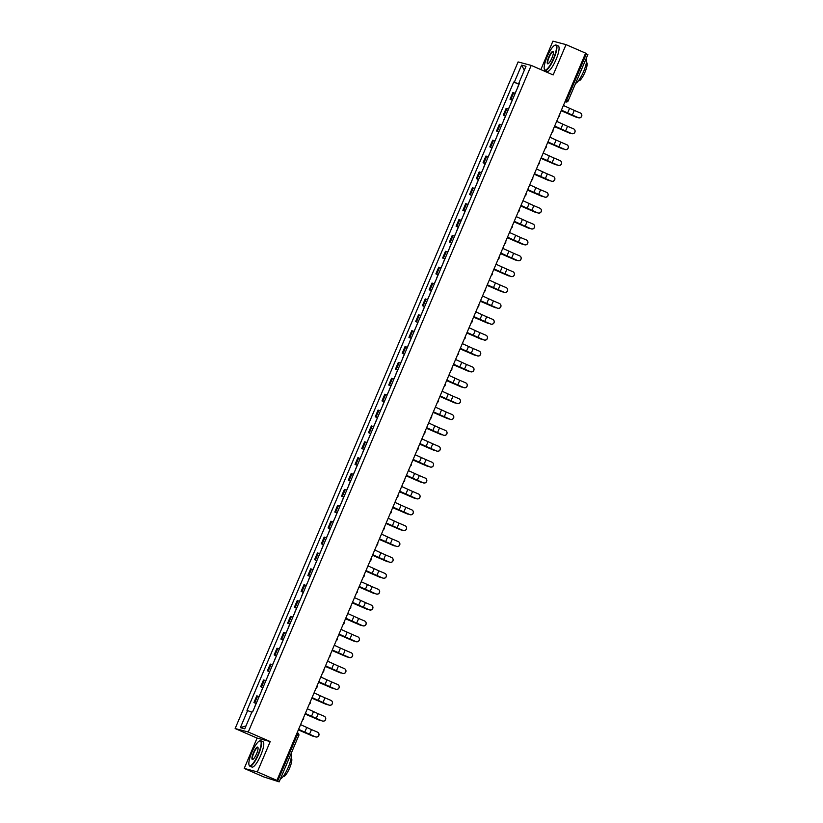 <?xml version="1.0" encoding="UTF-8"?>
<svg xmlns="http://www.w3.org/2000/svg" width="823" height="823" viewBox="0 0 823 823"><rect width="100%" height="100%" fill="white"/><g stroke="black" fill="none" stroke-linecap="round" stroke-linejoin="round"><path stroke-width="1.23" d="M244.215 768.415L257.332 771.892L276.909 780.41L585.616 53.145L566.039 44.627L553.159 74.955L531.216 65.408L518.099 61.931L235.141 728.54L257.085 738.087L244.215 768.415L263.802 776.933L279.151 781.85L277.639 781.12L297.216 735.021A2.212 0.535 -66.5 0 0 297.566 732.851A2.212 0.535 -66.5 0 0 297.556 732.851L297.566 732.851A2.212 2.212 0 0 1 298.728 735.752L296.342 734.641M566.039 44.627L552.922 41.15L540.845 69.595M257.332 771.892L270.201 741.564L248.258 732.017L531.216 65.408M276.909 780.41L274.594 779.793L277.639 781.12M585.472 53.485L587.787 54.575M515.219 93.308L512.873 92.536L510.023 99.254L512.359 100.015M512.163 100.19L510.023 99.254M508.48 109.181L506.135 108.42L503.285 115.138L505.62 115.899M505.559 116.064L503.285 115.138M501.732 125.055L499.396 124.294L496.547 131.011L498.882 131.773M498.82 131.937L496.547 131.011M494.993 140.928L492.658 140.167L489.808 146.885L492.144 147.646M491.948 147.821L489.808 146.885M488.255 156.812L485.92 156.051L483.07 162.759L485.405 163.53M485.333 163.684L483.07 162.759M481.517 172.686L479.181 171.925L476.332 178.642L478.667 179.404M478.595 179.568L476.332 178.642M474.778 188.56L472.443 187.798L469.594 194.516L471.929 195.277M471.733 195.452L469.594 194.516M468.04 204.433L465.705 203.672L462.855 210.39L465.19 211.151M465.118 211.316L462.855 210.39M461.302 220.317L458.967 219.556L456.117 226.274L458.452 227.035M458.38 227.199L456.117 226.274M454.563 236.191L452.228 235.429L449.379 242.147L451.714 242.908M451.518 243.073L449.379 242.147M447.825 252.064L445.49 251.303L442.63 258.021L444.976 258.782M444.904 258.947L442.63 258.021M441.087 267.948L438.752 267.177L435.892 273.894L438.237 274.656M438.165 274.82L435.892 273.894M434.349 283.822L432.003 283.061L429.153 289.778L431.489 290.54M431.293 290.704L429.153 289.778M427.61 299.695L425.265 298.934L422.415 305.652L424.75 306.413M424.689 306.578L422.415 305.652M420.862 315.569L418.526 314.808L415.677 321.526L418.012 322.287M417.817 322.462L415.677 321.526M414.123 331.453L411.788 330.692L408.938 337.409L411.274 338.171M411.078 338.335L408.938 337.409M407.385 347.327L405.05 346.565L402.2 353.283L404.535 354.044M404.463 354.209L402.2 353.283M400.647 363.2L398.311 362.439L395.462 369.157L397.797 369.918M397.602 370.093L395.462 369.157M393.908 379.074L391.573 378.313L388.723 385.03L391.059 385.792M390.863 385.966L388.723 385.03M387.17 394.958L384.835 394.196L381.985 400.914L384.32 401.675M384.248 401.84L381.985 400.914M380.432 410.831L378.096 410.07L375.247 416.788L377.582 417.549M377.387 417.714L375.247 416.788M373.693 426.705L371.358 425.944L368.509 432.661L370.844 433.423M370.648 433.598L368.509 432.661M366.955 442.589L364.62 441.828L361.77 448.535L364.105 449.307M364.033 449.461L361.77 448.535M360.217 458.462L357.882 457.701L355.022 464.419L357.367 465.18M357.161 465.345L355.022 464.419M353.479 474.336L351.133 473.575L348.283 480.293L350.629 481.054M350.557 481.218L348.283 480.293M346.74 490.21L344.395 489.448L341.545 496.166L343.88 496.927M343.819 497.092L341.545 496.166M340.002 506.094L337.656 505.332L334.807 512.05L337.142 512.811M336.946 512.976L334.807 512.05M333.253 521.967L330.918 521.206L328.068 527.924L330.404 528.685M330.342 528.85L328.068 527.924M326.515 537.841L324.18 537.08L321.33 543.797L323.665 544.559M323.593 544.723L321.33 543.797M319.777 553.725L317.441 552.953L314.592 559.671L316.927 560.432M316.732 560.607L314.592 559.671M313.038 569.598L310.703 568.837L307.853 575.555L310.189 576.316M310.117 576.481L307.853 575.555M306.3 585.472L303.965 584.711L301.115 591.428L303.45 592.19M303.378 592.354L301.115 591.428M299.562 601.346L297.226 600.584L294.377 607.302L296.712 608.063M296.517 608.238L294.377 607.302M292.823 617.229L290.488 616.468L287.639 623.176L289.974 623.947M289.902 624.101L287.639 623.176M286.085 633.103L283.75 632.342L280.9 639.06L283.235 639.821M283.03 639.985L280.9 639.06M279.347 648.977L277.012 648.215L274.152 654.933L276.497 655.694M276.291 655.859L274.152 654.933M272.608 664.85L270.273 664.089L267.413 670.807L269.759 671.568M269.553 671.743L267.413 670.807M265.87 680.734L263.525 679.973L260.675 686.691L263.01 687.452M262.815 687.616L260.675 686.691M259.132 696.608L256.786 695.846L253.937 702.564L256.272 703.326M256.076 703.49L253.937 702.564M519.107 84.121L514.334 82.218L521.587 65.12L526 66.293L518.737 83.39L519.303 83.668M246.005 725.907L240.357 727.655L244.77 728.828L252.023 711.73L252.64 711.895L519.354 83.545L518.737 83.39M240.357 727.655L247.62 710.558L251.807 712.234M514.334 82.218L513.717 82.053L247.003 710.393L247.62 710.558M235.141 728.54L248.258 732.017M257.085 738.087L270.201 741.564M519.035 84.306L513.717 82.053M521.587 65.12L524.333 70.212M578.26 117.607A2.541 2.541 -34.7 0 0 581.347 113.821A2.541 2.541 -34.7 0 0 580.246 112.926L574.3 110.416L572.314 115.097L578.312 117.689L561.399 110.21M581.367 113.862A2.541 2.541 145.3 0 1 578.312 117.689M561.42 110.148L572.314 115.097M563.416 105.467L574.3 110.416M575.616 116.938A2.541 2.171 -70.4 0 1 575.339 116.835L576.038 117.082A2.541 2.171 109.6 0 0 577.19 117.216M516.741 89.697L515.105 93.256M561.183 110.714L575.339 116.835M576.038 117.082L561.204 110.663M571.512 133.48A2.541 2.541 -34.7 0 0 574.598 129.695A2.541 2.541 -34.7 0 0 573.508 128.8L567.561 126.3L565.576 130.98L571.574 133.563L554.661 126.084M574.629 129.736A2.541 2.541 145.3 0 1 571.574 133.563M554.681 126.022L565.576 130.98M556.677 121.341L567.561 126.3M564.773 149.364A2.541 2.541 -34.7 0 0 567.86 145.568A2.541 2.541 -34.7 0 0 566.769 144.683L560.823 142.173L558.838 146.854L564.835 149.436L547.923 141.968M567.891 145.609A2.541 2.541 145.3 0 1 564.835 149.436M547.943 141.895L558.838 146.854M549.939 137.215L560.823 142.173M568.878 132.812A2.541 2.171 -70.4 0 1 568.6 132.709L569.3 132.966A2.541 2.171 109.6 0 0 570.452 133.089M512.297 100.18L510.62 103.832M510.003 105.581L508.367 109.14M554.445 126.588L568.6 132.709M569.3 132.966L554.465 126.547M562.14 148.685A2.541 2.171 -70.4 0 1 561.862 148.582L562.562 148.84A2.541 2.171 109.6 0 0 563.714 148.963M503.264 121.454L501.629 125.014M547.707 142.472L561.862 148.582M562.562 148.84L547.727 142.42M547.12 56.746A13.497 3.271 -66.5 0 0 544.353 69.245A13.497 3.271 -66.5 0 0 553.519 58.443A13.497 3.271 -66.5 0 0 554.784 45.286A13.497 3.271 -66.5 0 0 547.12 56.746M554.98 45.214A13.826 3.354 113.5 0 1 555.186 45.111A13.826 3.354 113.5 0 1 556.132 45.039A13.826 3.354 113.5 0 1 553.889 58.587A13.826 3.354 113.5 0 1 545.093 70.408A13.826 3.354 113.5 0 1 544.507 69.667A13.826 3.354 113.5 0 1 544.435 69.441M548.715 57.168A6.749 1.636 113.5 0 1 553.303 51.767A6.749 1.636 113.5 0 1 551.924 58.022A6.749 1.636 113.5 0 1 548.087 63.752A6.749 1.636 113.5 0 1 548.715 57.168M553.365 52.003A6.419 1.553 -66.5 0 0 553.179 51.839A6.419 1.553 -66.5 0 0 549.095 57.322A6.419 1.553 -66.5 0 0 548.056 63.608A6.419 1.553 -66.5 0 0 548.303 63.628M586.264 58.34A13.826 3.354 113.5 0 1 583.61 71.519A13.826 3.354 113.5 0 1 575.668 83.308M581.81 68.834A13.826 3.354 113.5 0 1 581.151 70.449A13.826 3.354 113.5 0 1 580.441 72.054M586.439 62.455L586.573 62.507A9.958 2.418 113.5 0 1 584.958 72.259A9.958 2.418 113.5 0 1 578.631 80.767L578.497 80.716M556.132 45.039L558.292 45.985A13.826 3.354 113.5 0 1 556.06 59.534A13.826 3.354 113.5 0 1 547.264 71.344L545.093 70.408M251.807 752.459A13.497 3.271 -66.5 0 0 249.04 764.968A13.497 3.271 -66.5 0 0 258.206 754.156A13.497 3.271 -66.5 0 0 259.471 740.998A13.497 3.271 -66.5 0 0 251.807 752.459M259.667 740.926A13.826 3.354 113.5 0 1 259.873 740.823A13.826 3.354 113.5 0 1 260.819 740.751A13.826 3.354 113.5 0 1 258.576 754.31A13.826 3.354 113.5 0 1 249.781 766.12A13.826 3.354 113.5 0 1 249.194 765.38A13.826 3.354 113.5 0 1 249.122 765.153M253.402 752.88A6.749 1.636 113.5 0 1 257.99 747.479A6.749 1.636 113.5 0 1 256.611 753.734A6.749 1.636 113.5 0 1 252.774 759.464A6.749 1.636 113.5 0 1 253.402 752.88M258.052 747.716A6.419 1.553 -66.5 0 0 257.866 747.551A6.419 1.553 -66.5 0 0 253.782 753.035A6.419 1.553 -66.5 0 0 252.743 759.32A6.419 1.553 -66.5 0 0 252.99 759.341M290.951 754.053A13.826 3.354 113.5 0 1 288.297 767.242A13.826 3.354 113.5 0 1 280.355 779.021M286.497 764.546A13.826 3.354 113.5 0 1 285.838 766.162A13.826 3.354 113.5 0 1 285.128 767.777M291.126 758.168L291.26 758.22A9.958 2.418 113.5 0 1 289.645 767.982A9.958 2.418 113.5 0 1 283.318 776.48L283.184 776.428M260.819 740.751L262.979 741.698A13.826 3.354 113.5 0 1 260.747 755.247A13.826 3.354 113.5 0 1 251.951 767.057L249.781 766.12M558.035 165.238A2.541 2.541 -34.7 0 0 561.121 161.452A2.541 2.541 -34.7 0 0 560.021 160.557L554.085 158.047L552.099 162.728L558.097 165.32L541.184 157.841M561.183 161.524L561.121 161.452A2.541 2.541 145.3 0 1 558.097 165.32M541.205 157.779L552.099 162.728M543.19 153.088L554.085 158.047M551.297 181.111A2.541 2.541 -34.7 0 0 554.383 177.326A2.541 2.541 -34.7 0 0 553.282 176.431L547.346 173.92L545.361 178.601L551.359 181.194L534.436 173.715M554.414 177.367A2.541 2.541 145.3 0 1 551.359 181.194M534.466 173.653L545.361 178.601M536.452 168.972L547.346 173.92M544.559 196.985A2.541 2.541 -34.7 0 0 547.645 193.199A2.541 2.541 -34.7 0 0 546.544 192.304L540.608 189.804L538.623 194.485L544.61 197.067L527.697 189.599M547.676 193.24A2.541 2.541 145.3 0 1 544.61 197.067M527.728 189.527L538.623 194.485M529.714 184.846L540.608 189.804M555.402 164.559A2.541 2.171 -70.4 0 1 555.114 164.466L555.823 164.713A2.541 2.171 109.6 0 0 556.976 164.847M496.526 137.328L494.89 140.887M540.968 158.345L555.114 164.466M555.823 164.713L540.989 158.294M548.663 180.443A2.541 2.171 -70.4 0 1 548.375 180.34L549.085 180.587A2.541 2.171 109.6 0 0 550.237 180.721M492.072 147.811L490.405 151.453M489.788 153.212L488.152 156.771M534.23 174.219L548.375 180.34M549.085 180.587L534.25 174.167M541.925 196.316A2.541 2.171 -70.4 0 1 541.637 196.213L542.347 196.471A2.541 2.171 109.6 0 0 543.489 196.594M483.05 169.085L481.414 172.645M527.492 190.103L541.637 196.213M542.347 196.471L527.512 190.051M537.82 212.869A2.541 2.541 -34.7 0 0 540.906 209.073A2.541 2.541 -34.7 0 0 539.806 208.188L533.87 205.678L531.884 210.359L537.872 212.941L520.959 205.472M540.958 209.155L540.906 209.073A2.541 2.541 145.3 0 1 537.872 212.941M520.99 205.4L531.884 210.359M522.975 200.719L533.87 205.678M535.187 212.19A2.541 2.171 -70.4 0 1 534.899 212.087L535.608 212.344A2.541 2.171 109.6 0 0 536.75 212.468M476.311 184.959L474.676 188.518M520.743 205.976L534.899 212.087M535.608 212.344L520.774 205.925M531.082 228.743A2.541 2.541 -34.7 0 0 534.168 224.957A2.541 2.541 -34.7 0 0 533.067 224.062L527.131 221.552L525.136 226.232L531.133 228.825L514.221 221.346M534.199 224.998A2.541 2.541 145.3 0 1 531.133 228.825M514.252 221.284L525.136 226.232M516.237 216.603L527.131 221.552M528.438 228.064A2.541 2.171 -70.4 0 1 528.16 227.971L528.87 228.218A2.541 2.171 109.6 0 0 530.012 228.352M471.857 195.442L470.19 199.084M469.573 200.833L467.937 204.392M514.005 221.85L528.16 227.971M528.87 228.218L514.025 221.799M524.344 244.616A2.541 2.541 -34.7 0 0 527.43 240.83A2.541 2.541 -34.7 0 0 526.329 239.935L520.393 237.425L518.397 242.106L524.395 244.698L507.482 237.219M527.45 240.872A2.541 2.541 145.3 0 1 524.395 244.698M507.513 237.158L518.397 242.106M509.499 232.477L520.393 237.425M521.7 243.947A2.541 2.171 -70.4 0 1 521.422 243.845L522.132 244.092A2.541 2.171 109.6 0 0 523.274 244.225M462.835 216.716L461.189 220.276M507.266 237.724L521.422 243.845M522.132 244.092L507.287 237.682M517.605 260.5A2.541 2.541 -34.7 0 0 520.692 256.704A2.541 2.541 -34.7 0 0 519.591 255.809L513.645 253.309L511.659 257.99L517.657 260.572L500.744 253.103M520.743 256.786L520.692 256.704A2.541 2.541 145.3 0 1 517.657 260.572M500.775 253.031L511.659 257.99M502.76 248.351L513.645 253.309M514.961 259.821A2.541 2.171 -70.4 0 1 514.684 259.718L515.393 259.975A2.541 2.171 109.6 0 0 516.535 260.099M456.096 232.59L454.45 236.15M500.528 253.607L514.684 259.718M515.393 259.975L500.549 253.556M510.867 276.374A2.541 2.541 -34.7 0 0 513.953 272.578A2.541 2.541 -34.7 0 0 512.852 271.693L506.906 269.183L504.921 273.864L510.918 276.446L494.006 268.977M513.974 272.619A2.541 2.541 145.3 0 1 510.918 276.446M494.037 268.905L504.921 273.864M496.022 264.224L506.906 269.183M508.223 275.695A2.541 2.171 -70.4 0 1 507.945 275.602L508.655 275.849A2.541 2.171 109.6 0 0 509.797 275.972M451.642 243.073L449.965 246.715M449.348 248.464L447.712 252.023M493.79 269.481L507.945 275.602M508.655 275.849L493.81 269.43M504.129 292.247A2.541 2.541 -34.7 0 0 507.215 288.462A2.541 2.541 -34.7 0 0 506.114 287.566L500.168 285.056L498.182 289.737L504.18 292.33L487.267 284.851M507.235 288.503A2.541 2.541 145.3 0 1 504.18 292.33M487.298 284.789L498.182 289.737M489.284 280.108L500.168 285.056M501.485 291.579A2.541 2.171 -70.4 0 1 501.207 291.476L501.907 291.723A2.541 2.171 109.6 0 0 503.059 291.856M442.609 264.337L440.974 267.897M487.051 285.355L501.207 291.476M501.907 291.723L487.072 285.303M497.39 308.121A2.541 2.541 -34.7 0 0 500.477 304.335A2.541 2.541 -34.7 0 0 499.376 303.44L493.43 300.94L491.444 305.621L497.442 308.203L480.529 300.724M500.528 304.417L500.477 304.335A2.541 2.541 145.3 0 1 497.442 308.203M480.56 300.662L491.444 305.621M482.545 295.982L493.43 300.94M494.746 307.452A2.541 2.171 -70.4 0 1 494.469 307.349L495.168 307.607A2.541 2.171 109.6 0 0 496.32 307.73M435.871 280.221L434.235 283.781M480.313 301.228L494.469 307.349M495.168 307.607L480.334 301.187M490.642 324.005A2.541 2.541 -34.7 0 0 493.728 320.209A2.541 2.541 -34.7 0 0 492.638 319.324L486.691 316.814L484.706 321.495L490.703 324.077L473.791 316.608M493.759 320.25A2.541 2.541 145.3 0 1 490.703 324.077M473.811 316.536L484.706 321.495M475.807 311.855L486.691 316.814M488.008 323.326A2.541 2.171 -70.4 0 1 487.73 323.223L488.43 323.48A2.541 2.171 109.6 0 0 489.582 323.604M431.427 290.704L429.75 294.346M429.133 296.095L427.497 299.654M473.575 317.112L487.73 323.223M488.43 323.48L473.595 317.061M483.903 339.878A2.541 2.541 -34.7 0 0 486.99 336.093A2.541 2.541 -34.7 0 0 485.899 335.198L479.953 332.687L477.968 337.368L483.965 339.961L467.053 332.482M487.021 336.123A2.541 2.541 145.3 0 1 483.965 339.961M467.073 332.42L477.968 337.368M469.069 327.739L479.953 332.687M481.27 339.199A2.541 2.171 -70.4 0 1 480.992 339.107L481.692 339.354A2.541 2.171 109.6 0 0 482.844 339.488M422.394 311.968L420.759 315.528M466.836 332.986L480.992 339.107M481.692 339.354L466.857 332.934M477.165 355.752A2.541 2.541 -34.7 0 0 480.251 351.966A2.541 2.541 -34.7 0 0 479.161 351.071L473.215 348.561L471.229 353.242L477.227 355.834L460.314 348.355M480.313 352.049L480.251 351.966A2.541 2.541 145.3 0 1 477.227 355.834M460.335 348.294L471.229 353.242M462.32 343.613L473.215 348.561M474.532 355.083A2.541 2.171 -70.4 0 1 474.243 354.98L474.953 355.227A2.541 2.171 109.6 0 0 476.106 355.361M417.95 322.451L416.273 326.103M415.656 327.852L414.02 331.412M460.098 348.859L474.243 354.98M474.953 355.227L460.119 348.808M470.427 371.626A2.541 2.541 -34.7 0 0 473.513 367.84A2.541 2.541 -34.7 0 0 472.412 366.945L466.476 364.445L464.491 369.126L470.489 371.708L453.566 364.239M473.544 367.881A2.541 2.541 145.3 0 1 470.489 371.708M453.596 364.167L464.491 369.126M455.582 359.486L466.476 364.445M467.793 370.957A2.541 2.171 -70.4 0 1 467.505 370.854L468.215 371.111A2.541 2.171 109.6 0 0 469.367 371.235M411.202 338.335L409.535 341.977M408.918 343.726L407.282 347.285M453.36 364.743L467.505 370.854M468.215 371.111L453.38 364.692M463.688 387.51A2.541 2.541 -34.7 0 0 466.775 383.713A2.541 2.541 -34.7 0 0 465.674 382.829L459.738 380.319L457.753 384.999L463.74 387.582L446.827 380.113M466.806 383.755A2.541 2.541 145.3 0 1 463.74 387.582M446.858 380.041L457.753 384.999M448.844 375.36L459.738 380.319M461.055 386.831A2.541 2.171 -70.4 0 1 460.767 386.728L461.477 386.985A2.541 2.171 109.6 0 0 462.619 387.108M402.18 359.6L400.544 363.159M446.622 380.617L460.767 386.728M461.477 386.985L446.642 380.565M456.95 403.383A2.541 2.541 -34.7 0 0 460.036 399.597A2.541 2.541 -34.7 0 0 458.936 398.702L453 396.192L451.014 400.873L457.002 403.465L440.089 395.986M460.088 399.669L460.036 399.597A2.541 2.541 145.3 0 1 457.002 403.465M440.12 395.925L451.014 400.873M442.105 391.244L453 396.192M454.317 402.704A2.541 2.171 -70.4 0 1 454.029 402.612L454.738 402.859A2.541 2.171 109.6 0 0 455.88 402.992M397.725 370.083L396.058 373.724M395.441 375.473L393.806 379.033M439.883 396.491L454.029 402.612M454.738 402.859L439.904 396.439M450.212 419.257A2.541 2.541 -34.7 0 0 453.298 415.471A2.541 2.541 -34.7 0 0 452.197 414.576L446.261 412.066L444.276 416.757L450.263 419.339L433.351 411.86M453.329 415.512A2.541 2.541 145.3 0 1 450.263 419.339M433.382 411.798L444.276 416.757M435.367 407.118L446.261 412.066M447.568 418.588A2.541 2.171 -70.4 0 1 447.29 418.485L448 418.732A2.541 2.171 109.6 0 0 449.142 418.866M390.987 385.956L389.32 389.608M388.703 391.357L387.067 394.917M433.135 412.364L447.29 418.485M448 418.732L433.155 412.323M443.474 435.141A2.541 2.541 -34.7 0 0 446.56 431.345A2.541 2.541 -34.7 0 0 445.459 430.45L439.523 427.95L437.527 432.631L443.525 435.213L426.612 427.744M446.591 431.386A2.541 2.541 145.3 0 1 443.525 435.213M426.643 427.672L437.527 432.631M428.629 422.991L439.523 427.95M440.83 434.462A2.541 2.171 -70.4 0 1 440.552 434.359L441.262 434.616A2.541 2.171 109.6 0 0 442.404 434.739M381.965 407.231L380.319 410.79M426.396 428.248L440.552 434.359M441.262 434.616L426.417 428.197M436.735 451.014A2.541 2.541 -34.7 0 0 439.821 447.228A2.541 2.541 -34.7 0 0 438.721 446.333L432.785 443.823L430.789 448.504L436.787 451.097L419.874 443.618M439.873 447.301L439.821 447.228A2.541 2.541 145.3 0 1 436.787 451.097M419.905 443.556L430.789 448.504M421.89 438.865L432.785 443.823M434.091 450.335A2.541 2.171 -70.4 0 1 433.814 450.243L434.523 450.49A2.541 2.171 109.6 0 0 435.665 450.623M377.51 417.714L375.833 421.355M375.226 423.104L373.58 426.664M419.658 444.122L433.814 450.243M434.523 450.49L419.679 444.07M429.997 466.888A2.541 2.541 -34.7 0 0 433.083 463.102A2.541 2.541 -34.7 0 0 431.982 462.207L426.036 459.697L424.051 464.378L430.048 466.97L413.136 459.491M433.104 463.143A2.541 2.541 145.3 0 1 430.048 466.97M413.167 459.429L424.051 464.378M415.152 454.749L426.036 459.697M427.353 466.219A2.541 2.171 -70.4 0 1 427.075 466.116L427.785 466.363A2.541 2.171 109.6 0 0 428.927 466.497M370.772 433.587L369.095 437.229M368.478 438.978L366.842 442.548M412.92 459.995L427.075 466.116M427.785 466.363L412.94 459.944M423.259 482.762A2.541 2.541 -34.7 0 0 426.345 478.976A2.541 2.541 -34.7 0 0 425.244 478.081L419.298 475.581L417.312 480.262L423.31 482.844L406.397 475.365M426.365 479.017A2.541 2.541 145.3 0 1 423.31 482.844M406.428 475.303L417.312 480.262M408.414 470.622L419.298 475.581M420.615 482.093A2.541 2.171 -70.4 0 1 420.337 481.99L421.037 482.247A2.541 2.171 109.6 0 0 422.189 482.371M361.739 454.862L360.104 458.421M421.037 482.247L406.202 475.828L420.337 481.99M416.52 498.645A2.541 2.541 -34.7 0 0 419.607 494.849A2.541 2.541 -34.7 0 0 418.506 493.965L412.56 491.454L410.574 496.135L416.572 498.717L399.659 491.249M419.627 494.89A2.541 2.541 145.3 0 1 416.572 498.717M399.69 491.177L410.574 496.135M401.675 486.496L412.56 491.454M413.876 497.966A2.541 2.171 -70.4 0 1 413.599 497.864L414.298 498.121A2.541 2.171 109.6 0 0 415.45 498.244M357.295 465.345L355.618 468.987M355.001 470.735L353.365 474.295M399.443 491.753L413.599 497.864M414.298 498.121L399.464 491.701M409.782 514.519A2.541 2.541 -34.7 0 0 412.858 510.733A2.541 2.541 -34.7 0 0 411.767 509.838L405.821 507.328L403.836 512.009L409.833 514.601L392.921 507.122M412.889 510.764A2.541 2.541 145.3 0 1 409.833 514.601M392.941 507.061L403.836 512.009M394.937 502.38L405.821 507.328M407.138 513.84A2.541 2.171 -70.4 0 1 406.86 513.747L407.56 513.994A2.541 2.171 109.6 0 0 408.712 514.128M348.263 486.609L346.627 490.169M392.705 507.626L406.86 513.747M407.56 513.994L392.725 507.575M403.033 530.393A2.541 2.541 -34.7 0 0 406.12 526.607A2.541 2.541 -34.7 0 0 405.029 525.712L399.083 523.202L397.098 527.882L403.095 530.475L386.182 522.996M406.151 526.648A2.541 2.541 145.3 0 1 403.095 530.475M386.203 522.934L397.098 527.882M388.199 518.253L399.083 523.202M400.4 529.724A2.541 2.171 -70.4 0 1 400.122 529.621L400.822 529.868A2.541 2.171 109.6 0 0 401.974 530.002M341.524 502.493L339.889 506.052M385.966 523.5L400.122 529.621M400.822 529.868L385.987 523.449M396.295 546.266A2.541 2.541 -34.7 0 0 399.381 542.48A2.541 2.541 -34.7 0 0 398.291 541.585L392.345 539.086L390.359 543.766L396.357 546.349L379.444 538.88M399.412 542.522A2.541 2.541 145.3 0 1 396.357 546.349M379.465 538.808L390.359 543.766M381.45 534.127L392.345 539.086M393.661 545.598A2.541 2.171 -70.4 0 1 393.373 545.495L394.083 545.752A2.541 2.171 109.6 0 0 395.235 545.875M337.08 512.976L335.403 516.618M334.786 518.367L333.15 521.926M379.228 539.384L393.373 545.495M394.083 545.752L379.249 539.332M389.557 562.15A2.541 2.541 -34.7 0 0 392.643 558.354A2.541 2.541 -34.7 0 0 391.542 557.469L385.606 554.959L383.621 559.64L389.618 562.222L372.696 554.753M392.674 558.395A2.541 2.541 145.3 0 1 389.618 562.222M372.726 554.681L383.621 559.64M374.712 550.001L385.606 554.959M386.923 561.471A2.541 2.171 -70.4 0 1 386.635 561.368L387.345 561.625A2.541 2.171 109.6 0 0 388.497 561.749M328.048 534.24L326.412 537.8M372.49 555.258L386.635 561.368M387.345 561.625L372.51 555.206M382.818 578.024A2.541 2.541 -34.7 0 0 385.905 574.238A2.541 2.541 -34.7 0 0 384.804 573.343L378.868 570.833L376.883 575.514L382.88 578.106L365.957 570.627M385.905 574.238L385.956 574.31A2.541 2.541 145.3 0 1 382.88 578.106M365.988 570.565L376.883 575.514M367.974 565.885L378.868 570.833M380.185 577.355A2.541 2.171 -70.4 0 1 379.897 577.252L380.607 577.499A2.541 2.171 109.6 0 0 381.759 577.633M321.309 550.114L319.674 553.673M365.751 571.131L379.897 577.252M380.607 577.499L365.772 571.08M376.08 593.897A2.541 2.541 -34.7 0 0 379.166 590.112A2.541 2.541 -34.7 0 0 378.066 589.217L372.13 586.706L370.144 591.398L376.132 593.98L359.219 586.501M379.197 590.153A2.541 2.541 145.3 0 1 376.132 593.98M359.25 586.439L370.144 591.398M361.235 581.758L372.13 586.706M373.447 593.229A2.541 2.171 -70.4 0 1 373.158 593.126L373.868 593.383A2.541 2.171 109.6 0 0 375.01 593.506M316.855 560.597L315.188 564.249M314.571 565.998L312.935 569.557M359.013 587.005L373.158 593.126M373.868 593.383L359.034 586.964M369.342 609.781A2.541 2.541 -34.7 0 0 372.428 605.985A2.541 2.541 -34.7 0 0 371.327 605.1L365.391 602.59L363.406 607.271L369.393 609.853L352.481 602.385M372.459 606.026A2.541 2.541 145.3 0 1 369.393 609.853M352.511 602.313L363.406 607.271M354.497 597.632L365.391 602.59M366.708 609.102A2.541 2.171 -70.4 0 1 366.42 608.999L367.13 609.257A2.541 2.171 109.6 0 0 368.272 609.38M307.833 581.871L306.197 585.431M352.265 602.889L366.42 608.999M367.13 609.257L352.285 602.837M362.604 625.655A2.541 2.541 -34.7 0 0 365.69 621.869A2.541 2.541 -34.7 0 0 364.589 620.974L358.653 618.464L356.657 623.145L362.655 625.737L345.742 618.258M365.721 621.9A2.541 2.541 145.3 0 1 362.655 625.737M345.773 618.196L356.657 623.145M347.759 613.505L358.653 618.464M359.96 624.976A2.541 2.171 -70.4 0 1 359.682 624.883L360.392 625.13A2.541 2.171 109.6 0 0 361.534 625.264M301.095 597.745L299.449 601.304M345.526 618.762L359.682 624.883M360.392 625.13L345.547 618.711M355.865 641.529A2.541 2.541 -34.7 0 0 358.951 637.743A2.541 2.541 -34.7 0 0 357.851 636.848L351.915 634.338L349.919 639.018L355.917 641.611L339.004 634.132M358.972 637.784A2.541 2.541 145.3 0 1 355.917 641.611M339.035 634.07L349.919 639.018M341.02 629.389L351.915 634.338M353.221 640.86A2.541 2.171 -70.4 0 1 352.944 640.757L353.653 641.004A2.541 2.171 109.6 0 0 354.795 641.138M296.64 608.228L294.963 611.87M294.356 613.629L292.71 617.188M338.788 634.636L352.944 640.757M353.653 641.004L338.809 634.584M349.127 657.402A2.541 2.541 -34.7 0 0 352.213 653.616A2.541 2.541 -34.7 0 0 351.112 652.721L345.166 650.221L343.181 654.902L349.178 657.484L332.266 650.016M352.234 653.657A2.541 2.541 145.3 0 1 349.178 657.484M332.297 649.944L343.181 654.902M334.282 645.263L345.166 650.221M346.483 656.733A2.541 2.171 -70.4 0 1 346.205 656.631L346.915 656.888A2.541 2.171 109.6 0 0 348.057 657.011M287.608 629.502L285.972 633.062M332.05 650.509L346.205 656.631M346.915 656.888L332.07 650.468M342.389 673.286A2.541 2.541 -34.7 0 0 345.475 669.49A2.541 2.541 -34.7 0 0 344.374 668.605L338.428 666.095L336.442 670.776L342.44 673.358L325.527 665.889M345.495 669.531A2.541 2.541 145.3 0 1 342.44 673.358M325.558 665.817L336.442 670.776M327.544 661.136L338.428 666.095M339.745 672.607A2.541 2.171 -70.4 0 1 339.467 672.504L340.166 672.761A2.541 2.171 109.6 0 0 341.319 672.885M283.163 639.985L281.487 643.627M280.869 645.376L279.234 648.935M325.311 666.393L339.467 672.504M340.166 672.761L325.332 666.342M335.65 689.16A2.541 2.541 -34.7 0 0 338.737 685.374A2.541 2.541 -34.7 0 0 337.636 684.479L331.69 681.969L329.704 686.649L335.702 689.242L318.789 681.763M338.757 685.415A2.541 2.541 145.3 0 1 335.702 689.242M318.82 681.701L329.704 686.649M320.805 677.02L331.69 681.969M333.006 688.481A2.541 2.171 -70.4 0 1 332.729 688.388L333.428 688.635A2.541 2.171 109.6 0 0 334.58 688.769M276.425 655.859L274.748 659.501M274.131 661.25L272.495 664.809M318.573 682.267L332.729 688.388M333.428 688.635L318.594 682.216M328.912 705.033A2.541 2.541 -34.7 0 0 331.998 701.247A2.541 2.541 -34.7 0 0 330.897 700.352L324.951 697.842L322.966 702.523L328.963 705.116L312.051 697.637M332.019 701.289A2.541 2.541 145.3 0 1 328.963 705.116M312.071 697.575L322.966 702.523M314.067 692.894L324.951 697.842M326.268 704.365A2.541 2.171 -70.4 0 1 325.99 704.262L326.69 704.509A2.541 2.171 109.6 0 0 327.842 704.642M269.687 671.733L268.01 675.385M267.393 677.134L265.757 680.693M311.835 698.141L325.99 704.262M326.69 704.509L311.855 698.099M322.163 720.917A2.541 2.541 -34.7 0 0 325.25 717.121A2.541 2.541 -34.7 0 0 324.159 716.226L318.213 713.726L316.227 718.407L322.225 720.989L305.312 713.52M325.28 717.162A2.541 2.541 145.3 0 1 322.225 720.989M305.333 713.448L316.227 718.407M307.329 708.768L318.213 713.726M319.53 720.238A2.541 2.171 -70.4 0 1 319.252 720.135L319.952 720.392A2.541 2.171 109.6 0 0 321.104 720.516M262.949 687.616L261.272 691.258M260.654 693.007L259.019 696.567M305.096 714.025L319.252 720.135M319.952 720.392L305.117 713.973M315.425 736.791A2.541 2.541 -34.7 0 0 318.511 732.995A2.541 2.541 -34.7 0 0 317.421 732.11L311.475 729.6L309.489 734.281L315.487 736.863L298.574 729.394M318.542 733.036A2.541 2.541 145.3 0 1 315.487 736.863M298.595 729.322L309.489 734.281M300.58 724.641L311.475 729.6M312.791 736.112A2.541 2.171 -70.4 0 1 312.514 736.009L313.213 736.266A2.541 2.171 109.6 0 0 314.365 736.39M256.21 703.49L254.533 707.132M253.916 708.881L252.527 711.864M298.358 729.898L312.514 736.009M313.213 736.266L298.379 729.847M564.99 101.754L565.391 101.857A2.212 0.535 -66.5 0 0 566.78 99.964L586.346 53.865M565.01 101.692L565.391 101.857A2.212 2.15 -75.1 0 0 565.689 101.959A2.212 2.212 0 0 0 568.292 100.694L565.905 99.583M261.477 686.896L264.327 680.179M268.216 671.023L271.065 664.305M274.954 655.149L277.804 648.431M281.692 639.265L284.542 632.548M288.431 623.392L291.291 616.674M295.169 607.518L298.029 600.8M301.918 591.644L304.767 584.927M308.656 575.761L311.506 569.043M315.394 559.887L318.244 553.169M322.132 544.013L324.982 537.296M328.871 528.129L331.72 521.422M335.609 512.256L338.459 505.538M342.347 496.382L345.197 489.664M349.086 480.509L351.935 473.791M355.824 464.625L358.674 457.907M362.562 448.751L365.412 442.033M369.301 432.877L372.161 426.16M376.039 417.004L378.899 410.286M382.788 401.12L385.637 394.402M389.526 385.246L392.376 378.529M396.264 369.373L399.114 362.655M403.003 353.489L405.852 346.771M409.741 337.615L412.59 330.897M416.479 321.742L419.329 315.024M423.217 305.868L426.067 299.15M429.956 289.984L432.805 283.266M436.694 274.11L439.544 267.393M443.432 258.237L446.282 251.519M450.171 242.353L453.02 235.645M456.909 226.479L459.769 219.762M463.658 210.606L466.507 203.888M470.396 194.732L473.246 188.014M477.134 178.848L479.984 172.13M483.873 162.975L486.722 156.257M490.611 147.101L493.461 140.383M497.349 131.227L500.199 124.51M504.088 115.343L506.937 108.626M510.826 99.47L513.675 92.752M254.739 702.77L257.589 696.063M298.656 735.741L279.151 781.85M564.979 101.774L565.689 101.959A2.212 2.15 -75.1 0 0 568.22 100.684L587.859 54.585M569.578 108.338L567.592 113.018M562.839 124.211L560.854 128.892M556.101 140.085L554.116 144.776M549.363 155.969L547.367 160.65M542.624 171.842L540.629 176.523M535.876 187.716L533.89 192.397M529.138 203.6L527.152 208.281M522.399 219.474L520.414 224.154M515.661 235.347L513.675 240.028M508.923 251.221L506.937 255.902M502.184 267.105L500.199 271.785M495.446 282.978L493.461 287.659M488.708 298.852L486.722 303.533M481.969 314.736L479.984 319.417M475.231 330.609L473.246 335.29M468.493 346.483L466.497 351.164M461.754 362.357L459.759 367.037M455.006 378.241L453.02 382.921M448.268 394.114L446.282 398.795M441.529 409.988L439.544 414.669M434.791 425.861L432.805 430.552M428.053 441.745L426.067 446.426M421.314 457.619L419.329 462.3M414.576 473.492L412.59 478.173M407.838 489.376L405.852 494.057M401.099 505.25L399.114 509.931M394.361 521.124L392.376 525.804M387.623 536.997L385.627 541.678M380.884 552.881L378.889 557.562M374.136 568.755L372.15 573.436M367.397 584.628L365.412 589.309M360.659 600.502L358.674 605.193M353.921 616.386L351.935 621.067M347.183 632.259L345.197 636.94M340.444 648.133L338.459 652.814M333.706 664.017L331.72 668.698M326.968 679.891L324.982 684.571M320.229 695.764L318.244 700.445M313.491 711.638L311.506 716.319M306.753 727.522L304.757 732.203M558.601 116.784A2.212 2.212 0 0 0 559.681 114.253M551.863 132.668A2.212 2.212 0 0 0 552.943 130.137M545.124 148.541A2.212 2.212 0 0 0 546.205 146.01M538.386 164.415A2.212 2.212 0 0 0 539.466 161.884M531.648 180.288A2.212 2.212 0 0 0 532.718 177.768M524.909 196.172A2.212 2.212 0 0 0 525.979 193.642M518.171 212.046A2.212 2.212 0 0 0 519.241 209.515M511.433 227.92A2.212 2.212 0 0 0 512.503 225.389M504.694 243.803A2.212 2.212 0 0 0 505.764 241.273M497.956 259.677A2.212 2.212 0 0 0 499.026 257.146M491.218 275.551A2.212 2.212 0 0 0 492.288 273.02M484.48 291.424A2.212 2.212 0 0 0 485.549 288.904M477.731 307.308A2.212 2.212 0 0 0 478.811 304.777M470.993 323.182A2.212 2.212 0 0 0 472.073 320.651M464.254 339.055A2.212 2.212 0 0 0 465.334 336.525M457.516 354.929A2.212 2.212 0 0 0 458.596 352.409M450.778 370.813A2.212 2.212 0 0 0 451.858 368.282M444.039 386.687A2.212 2.212 0 0 0 445.109 384.156M437.301 402.56A2.212 2.212 0 0 0 438.371 400.029M430.563 418.444A2.212 2.212 0 0 0 431.633 415.913M423.824 434.318A2.212 2.212 0 0 0 424.894 431.787M417.086 450.191A2.212 2.212 0 0 0 418.156 447.661M410.348 466.065A2.212 2.212 0 0 0 411.418 463.544M403.609 481.949A2.212 2.212 0 0 0 404.679 479.418M396.861 497.822A2.212 2.212 0 0 0 397.941 495.292M390.123 513.696A2.212 2.212 0 0 0 391.203 511.165M383.384 529.58A2.212 2.212 0 0 0 384.464 527.049M376.646 545.454A2.212 2.212 0 0 0 377.726 542.923M369.908 561.327A2.212 2.212 0 0 0 370.988 558.796M363.169 577.201A2.212 2.212 0 0 0 364.239 574.67M356.431 593.085A2.212 2.212 0 0 0 357.501 590.554M349.693 608.958A2.212 2.212 0 0 0 350.763 606.428M342.954 624.832A2.212 2.212 0 0 0 344.024 622.301M336.216 640.706A2.212 2.212 0 0 0 337.286 638.185M329.478 656.589A2.212 2.212 0 0 0 330.548 654.059M322.739 672.463A2.212 2.212 0 0 0 323.809 669.932M316.001 688.337A2.212 2.212 0 0 0 317.071 685.806M309.253 704.221A2.212 2.212 0 0 0 310.333 701.69M302.514 720.094A2.212 2.212 0 0 0 303.594 717.563M575.472 116.887L576.182 117.144M517.358 87.948L518.912 84.285M568.734 132.76L569.444 133.017M561.996 148.644L562.706 148.891M503.882 119.705L505.435 116.043M555.258 164.518L555.967 164.765M497.143 135.579L498.697 131.917M548.519 180.391L549.219 180.649M541.781 196.275L542.48 196.522M483.667 167.336L485.22 163.674M535.043 212.149L535.742 212.396M476.929 183.21L478.482 179.548M528.304 228.022L529.004 228.28M521.566 243.896L522.266 244.153M463.442 214.968L465.005 211.295M514.817 259.78L515.527 260.027M456.703 230.841L458.267 227.179M508.079 275.654L508.789 275.9M501.341 291.527L502.051 291.784M443.227 262.588L444.78 258.926M494.602 307.401L495.312 307.658M436.488 278.472L438.042 274.81M487.864 323.285L488.574 323.532M481.126 339.158L481.836 339.415M423.012 310.22L424.565 306.557M474.387 355.032L475.097 355.289M467.649 370.916L468.349 371.163M460.911 386.789L461.61 387.036M402.797 357.851L404.35 354.188M454.173 402.663L454.872 402.92M447.434 418.537L448.134 418.794M440.696 434.421L441.395 434.667M382.582 405.482L384.135 401.819M433.947 450.294L434.657 450.541M427.209 466.168L427.919 466.425M420.471 482.052L421.181 482.299M362.357 453.113L363.91 449.451M413.732 497.925L414.442 498.172M406.994 513.799L407.704 514.056M348.88 484.86L350.433 481.198M400.256 529.673L400.966 529.93M342.142 500.744L343.695 497.071M393.517 545.556L394.227 545.803M386.779 561.43L387.489 561.677M328.665 532.491L330.218 528.829M380.041 577.304L380.74 577.561M321.927 548.365L323.48 544.703M373.303 593.177L374.002 593.434M366.564 609.061L367.264 609.308M308.45 580.122L310.004 576.46M359.826 624.935L360.525 625.182M301.712 595.996L303.265 592.334M353.077 640.808L353.787 641.066M346.339 656.692L347.049 656.939M288.225 627.754L289.789 624.091M339.601 672.566L340.311 672.813M332.862 688.44L333.572 688.697M326.124 704.313L326.834 704.57M319.386 720.197L320.096 720.444M312.647 736.071L313.357 736.318"/></g></svg>
